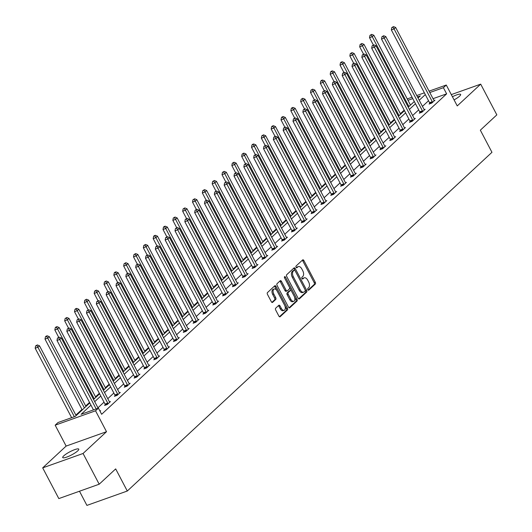 <?xml version="1.0" encoding="UTF-8"?>
<svg xmlns="http://www.w3.org/2000/svg" width="532" height="532" viewBox="0 0 532 532"><rect width="100%" height="100%" fill="white"/><g stroke="black" fill="none" stroke-linecap="round" stroke-linejoin="round"><path stroke-width="0.8" d="M307.855 289.714A0.971 0.559 70.4 0 0 308.613 290.226A0.971 0.559 70.4 0 0 308.733 290.153L315.303 284.048A1.39 0.798 70.4 0 0 315.29 282.266L303.892 260.554A1.39 0.798 70.4 0 0 302.808 259.815A1.39 0.798 70.4 0 0 302.642 259.922L296.065 266.027A0.971 0.559 70.4 0 0 296.071 267.277A0.971 0.559 70.4 0 0 296.836 267.789A0.971 0.559 70.4 0 0 296.949 267.716L297.8 266.924A4.449 2.56 70.4 0 1 298.339 266.599A4.449 2.56 70.4 0 1 301.81 268.946L302.761 270.755A4.449 2.56 70.4 0 1 302.808 276.454L301.957 277.245A0.971 0.559 70.4 0 0 301.963 278.495A0.971 0.559 70.4 0 0 302.721 279.007A0.971 0.559 70.4 0 0 302.841 278.934L303.692 278.143A4.449 2.56 70.4 0 1 304.224 277.817A4.449 2.56 70.4 0 1 307.702 280.165L308.646 281.98A4.449 2.56 70.4 0 1 308.693 287.679L307.848 288.47A0.971 0.559 70.4 0 0 307.855 289.714M63.767 455.838A9.064 1.782 152.3 0 1 72.438 450.551A9.064 1.782 152.3 0 1 78.776 449.141A9.064 1.782 152.3 0 1 77.739 450.863A9.064 1.782 152.3 0 1 69.067 456.15A9.064 1.782 152.3 0 1 62.729 457.567A9.064 1.782 152.3 0 1 63.767 455.838M452.426 96.744A9.064 1.782 152.3 0 1 460.652 94.437A9.064 1.782 152.3 0 1 459.608 96.159A9.064 1.782 152.3 0 1 454.075 99.89M42.686 467.861L83.059 453.483L106.513 431.698L66.134 446.082L42.686 467.861L58.819 498.59L99.191 484.206L115.677 468.898L127.294 491.023L491.96 152.305L480.343 130.18L496.828 114.865L480.695 84.142L451.302 94.603M99.191 484.206L83.059 453.483M275.662 308.214A1.39 0.798 70.4 0 0 275.682 309.996L278.881 316.088A1.39 0.798 70.4 0 0 279.965 316.826A1.39 0.798 70.4 0 0 280.131 316.72L287.433 309.943A1.39 0.798 70.4 0 0 287.42 308.161L276.015 286.442A1.39 0.798 70.4 0 0 274.931 285.711A1.39 0.798 70.4 0 0 274.765 285.81L267.463 292.593A1.39 0.798 70.4 0 0 267.476 294.376L271.34 301.737A1.39 0.798 70.4 0 0 272.424 302.469A1.39 0.798 70.4 0 0 272.597 302.369L275.716 299.463A1.39 0.798 70.4 0 0 275.702 297.681L273.787 294.03A3.717 2.135 70.4 0 1 274.193 288.996A3.717 2.135 70.4 0 1 277.099 290.957L284.607 305.255A3.717 2.135 70.4 0 1 284.194 310.296A3.717 2.135 70.4 0 1 281.295 308.327L280.045 305.947A1.39 0.798 70.4 0 0 278.954 305.215A1.39 0.798 70.4 0 0 278.788 305.315L275.662 308.214M429.078 91.152L446.275 85.027L457.247 105.921L480.695 84.142M446.275 85.027L443.409 87.694L429.809 92.535M90.965 405.151L81.117 414.302L98.407 408.144L101.639 414.288L446.634 93.838L443.409 87.694M98.407 408.144L95.541 410.804L55.168 425.188L58.035 422.521L75.331 416.363L89.795 402.923M106.513 431.698L95.541 410.804M298.12 298.219A1.39 0.798 70.4 0 0 299.203 298.951A1.39 0.798 70.4 0 0 299.376 298.851L306.678 292.068A1.39 0.798 70.4 0 0 306.658 290.286L295.26 268.567A1.39 0.798 70.4 0 0 294.176 267.835A1.39 0.798 70.4 0 0 294.01 267.935L286.708 274.718A1.39 0.798 70.4 0 0 286.721 276.5L298.12 298.219M297.055 301.006L289.754 307.789A1.39 0.798 70.4 0 1 289.588 307.888A1.39 0.798 70.4 0 1 288.497 307.157L277.099 285.438A1.39 0.798 70.4 0 1 277.086 283.656L280.211 280.756A1.39 0.798 70.4 0 1 280.377 280.65A1.39 0.798 70.4 0 1 281.461 281.388L286.083 290.193A1.39 0.798 70.4 0 0 287.167 290.931A1.39 0.798 70.4 0 0 287.34 290.824L289.408 288.903A1.39 0.798 70.4 0 0 289.395 287.12L284.58 277.95A0.971 0.559 70.4 0 1 284.687 276.633A0.971 0.559 70.4 0 1 285.445 277.145L297.036 299.223A1.39 0.798 70.4 0 1 297.055 301.006L295.965 301.391L289.062 307.802M79.481 491.229L86.915 505.4L127.294 491.023M404.2 110.124L400.377 113.682M394.365 119.261L390.541 122.812M384.536 128.392L380.706 131.949M374.701 137.529L370.871 141.08M364.866 146.659L361.042 150.217M355.03 155.796L351.206 159.347M345.202 164.927L341.371 168.484M335.366 174.064L331.536 177.615M325.531 183.194L321.707 186.752M315.695 192.331L311.872 195.882M305.867 201.462L302.036 205.02M296.031 210.599L292.201 214.15M286.196 219.729L282.372 223.287M276.361 228.866L272.537 232.424M266.532 238.004L262.702 241.555M256.697 247.134L252.873 250.692M246.861 256.271L243.038 259.822M237.026 265.402L233.202 268.959M227.197 274.539L223.367 278.09M217.362 283.669L213.538 287.227M207.527 292.806L203.703 296.357M197.698 301.937L193.867 305.494M187.863 311.074L184.032 314.625M178.027 320.204L174.203 323.762M168.192 329.341L164.368 332.892M158.363 338.472L154.533 342.029M148.528 347.609L144.697 351.16M138.692 356.746L134.869 360.297M128.857 365.876L125.033 369.434M119.028 375.013L115.198 378.565M109.193 384.144L105.363 387.702M99.358 393.281L95.534 396.832M89.522 402.411L85.699 405.969M81.948 409.454L75.863 415.1M66.134 446.082L55.168 425.188M407.253 98.919L412.054 97.216M416.756 95.541L424.376 92.827M418.059 98.021L420.327 95.906L417.48 96.924M412.779 98.6L407.984 100.302M93.546 399.439L99.63 393.793M103.381 390.308L109.459 384.656M113.216 381.171L119.294 375.526M123.045 372.041L129.13 366.388M132.88 362.904L138.965 357.258M142.716 353.773L148.794 348.121M152.551 344.636L158.629 338.99M162.38 335.499L168.464 329.853M172.215 326.369L178.3 320.723M182.05 317.232L188.129 311.586M191.886 308.101L197.964 302.449M201.714 298.964L207.799 293.318M211.55 289.834L217.635 284.181M221.385 280.697L227.463 275.051M231.221 271.566L237.299 265.914M241.049 262.429L247.134 256.783M250.885 253.298L256.969 247.646M260.72 244.161L266.798 238.516M270.555 235.031L276.633 229.378M280.384 225.894L286.469 220.248M290.219 216.757L296.297 211.111M300.055 207.626L306.133 201.98M309.89 198.489L315.968 192.843M319.719 189.359L325.803 183.706M329.554 180.222L335.632 174.576M339.389 171.091L345.468 165.439M349.218 161.954L355.303 156.308M359.053 152.824L365.138 147.171M368.889 143.687L374.967 138.041M378.724 134.556L384.802 128.904M388.553 125.419L394.638 119.773M398.388 116.289L404.473 110.636M408.224 107.151L414.302 101.506M425.307 94.596L419.223 100.242M415.472 103.727L409.394 109.379M405.637 112.864L399.559 118.51M395.808 122.001L389.723 127.647M385.973 131.131L379.888 136.777M376.137 140.268L370.059 145.914M366.302 149.399L360.224 155.051M356.473 158.536L350.389 164.182M346.638 167.666L340.56 173.319M336.803 176.804L330.724 182.449M326.967 185.934L320.889 191.587M317.139 195.071L311.054 200.717M307.303 204.202L301.225 209.854M297.468 213.339L291.39 218.985M287.639 222.469L281.554 228.122M277.804 231.606L271.719 237.252M267.968 240.743L261.89 246.389M258.133 249.874L252.055 255.52M248.304 259.011L242.22 264.657M238.469 268.141L232.384 273.794M228.634 277.278L222.556 282.924M218.798 286.409L212.72 292.061M208.97 295.546L202.885 301.192M199.134 304.676L193.05 310.329M189.299 313.813L183.221 319.459M179.464 322.944L173.385 328.596M169.635 332.081L163.55 337.727M159.8 341.212L153.715 346.864M149.964 350.349L143.886 355.994M140.129 359.486L134.051 365.132M130.3 368.616L124.215 374.262M120.465 377.753L114.38 383.399M110.629 386.884L104.551 392.536M100.794 396.021L94.716 401.667M428.533 100.741L422.455 106.387M418.697 109.878L412.619 115.524M408.869 119.008L402.784 124.661M399.033 128.145L392.949 133.791M389.198 137.276L383.12 142.928M379.363 146.413L373.284 152.059M369.534 155.544L363.449 161.196M359.699 164.681L353.614 170.326M349.863 173.811L343.785 179.464M340.028 182.948L333.95 188.594M330.199 192.079L324.114 197.731M320.364 201.216L314.279 206.862M310.528 210.353L304.45 215.999M300.693 219.483L294.615 225.129M290.864 228.62L284.78 234.266M281.029 237.751L274.951 243.403M271.194 246.888L265.116 252.534M261.358 256.018L255.28 261.671M251.53 265.155L245.445 270.801M241.694 274.286L235.616 279.938M231.859 283.423L225.781 289.069M222.03 292.553L215.945 298.206M212.195 301.691L206.11 307.336M202.36 310.821L196.281 316.474M192.524 319.958L186.446 325.604M182.695 329.095L176.611 334.741M172.86 338.226L166.775 343.872M163.025 347.363L156.947 353.009M153.189 356.493L147.111 362.146M143.361 365.63L137.276 371.276M133.525 374.761L127.441 380.413M123.69 383.898L117.612 389.544M113.855 393.028L107.777 398.681M104.026 402.165L97.941 407.811M446.634 93.838L433.035 98.679M99.89 410.957L100.628 410.691L100.036 411.243M109.492 401.906L110.463 401.56L107.311 404.486L104.578 405.457L105.283 404.805M119.328 392.769L120.292 392.423L117.14 395.356L114.413 396.327L115.118 395.668M129.156 383.639L130.127 383.293L126.975 386.219L124.249 387.19L124.954 386.538M138.992 374.501L139.963 374.156L136.81 377.088L134.084 378.059L134.789 377.401M148.827 365.371L149.798 365.025L146.646 367.951L143.913 368.922L144.618 368.27M158.662 356.234L159.627 355.888L156.475 358.814L153.748 359.792L154.453 359.133M168.491 347.103L169.462 346.758L166.31 349.684L163.583 350.654L164.288 350.003M178.326 337.966L179.297 337.62L176.145 340.547L173.419 341.517L174.124 340.866M188.162 328.836L189.133 328.49L185.981 331.416L183.247 332.387L183.952 331.729M197.997 319.699L198.961 319.353L195.809 322.279L193.083 323.25L193.788 322.598M207.826 310.562L208.797 310.223L205.645 313.149L202.918 314.119L203.623 313.461M217.661 301.431L218.632 301.085L215.48 304.011L212.753 304.982L213.458 304.331M227.497 292.294L228.467 291.948L225.315 294.881L222.582 295.852L223.287 295.194M237.332 283.164L238.296 282.818L235.144 285.744L232.418 286.715L233.122 286.063M247.161 274.027L248.131 273.681L244.979 276.613L242.253 277.584L242.958 276.926M256.996 264.896L257.967 264.55L254.815 267.476L252.088 268.447L252.793 267.796M266.831 255.759L267.796 255.413L264.65 258.346L261.917 259.317L262.622 258.658M276.667 246.629L277.631 246.283L274.479 249.209L271.752 250.18L272.457 249.528M286.495 237.491L287.466 237.146L284.314 240.072L281.588 241.049L282.293 240.391M296.331 228.361L297.302 228.015L294.149 230.941L291.423 231.912L292.128 231.26M306.166 219.224L307.13 218.878L303.985 221.804L301.252 222.775L301.957 222.123M316.001 210.093L316.966 209.748L313.813 212.674L311.087 213.645L311.792 212.986M325.83 200.956L326.801 200.611L323.649 203.537L320.922 204.507L321.627 203.856M335.665 191.819L336.636 191.48L333.484 194.406L330.758 195.377L331.463 194.719M345.501 182.689L346.465 182.343L343.313 185.269L340.586 186.24L341.291 185.588M355.329 173.552L356.3 173.206L353.148 176.139L350.422 177.109L351.127 176.451M365.165 164.421L366.136 164.075L362.984 167.001L360.257 167.972L360.962 167.321M375 155.284L375.971 154.938L372.819 157.871L370.086 158.842L370.797 158.184M384.836 146.154L385.8 145.808L382.648 148.734L379.921 149.705L380.626 149.053M394.664 137.017L395.635 136.671L392.483 139.603L389.757 140.574L390.461 139.916M404.5 127.886L405.47 127.54L402.318 130.466L399.592 131.437L400.297 130.786M414.335 118.749L415.306 118.403L412.154 121.329L409.421 122.307L410.125 121.648M424.17 109.619L425.135 109.273L421.982 112.199L419.256 113.17L419.961 112.518M433.999 100.481L434.97 100.136L431.818 103.062L429.091 104.033L429.796 103.381M304.224 277.817L303.134 278.203A4.449 2.56 70.4 0 0 302.602 278.535L303.692 278.143M302.249 278.861L302.602 278.535M298.339 266.599L297.248 266.984A4.449 2.56 70.4 0 0 296.71 267.317L297.8 266.924M296.357 267.643L296.71 267.317M308.134 290.086L314.213 284.44A1.39 0.798 70.4 0 0 314.199 282.658L302.801 260.939A1.39 0.798 70.4 0 0 302.236 260.294M295.021 270.589L294.169 268.959A1.39 0.798 70.4 0 0 293.604 268.314M298.685 298.864L305.581 292.454A1.39 0.798 70.4 0 0 305.567 290.672L305.155 289.887M305.109 291.011A0.971 0.559 70.4 0 0 305.095 289.76L295.087 270.702A0.971 0.559 70.4 0 0 294.329 270.19A0.971 0.559 70.4 0 0 294.216 270.263L293.318 271.094A4.449 2.56 70.4 0 0 293.365 276.793L300.201 289.82A4.449 2.56 70.4 0 0 303.672 292.174A4.449 2.56 70.4 0 0 304.211 291.842L305.109 291.011M293.378 270.555A0.971 0.559 70.4 0 0 293.238 270.575A0.971 0.559 70.4 0 0 293.119 270.648L294.216 270.263M303.672 292.174L302.582 292.56A4.449 2.56 70.4 0 1 299.11 290.213L292.274 277.179A4.449 2.56 70.4 0 1 292.228 271.48L293.119 270.648M286.243 291.217A1.39 0.798 70.4 0 1 286.076 291.317A1.39 0.798 70.4 0 1 284.992 290.585L280.371 281.774A1.39 0.798 70.4 0 0 279.805 281.129M289.468 287.267L291.47 291.084M294.316 296.497L295.945 299.609L297.036 299.223M290.884 299.33A3.717 2.135 70.4 0 0 293.784 301.298A3.717 2.135 70.4 0 0 294.196 296.257L291.549 291.223A1.39 0.798 70.4 0 0 290.465 290.485A1.39 0.798 70.4 0 0 290.299 290.592L288.224 292.514A1.39 0.798 70.4 0 0 288.238 294.296L290.884 299.33L289.794 299.722A3.717 2.135 70.4 0 0 292.693 301.684L293.784 301.298M289.568 290.851A1.39 0.798 70.4 0 0 289.375 290.878A1.39 0.798 70.4 0 0 289.209 290.977L290.299 290.592M289.794 299.722L287.147 294.681A1.39 0.798 70.4 0 1 287.134 292.906L289.209 290.977M295.965 301.391A1.39 0.798 70.4 0 0 295.945 299.609M284.194 310.296L283.104 310.681A3.717 2.135 70.4 0 1 280.204 308.72L278.954 306.332A1.39 0.798 70.4 0 0 278.389 305.687M274.193 288.996L273.102 289.381A3.717 2.135 70.4 0 0 272.697 294.422L273.787 294.03M271.905 302.382L274.625 299.855A1.39 0.798 70.4 0 0 274.612 298.073L272.697 294.422M276.973 290.725L274.924 286.834A1.39 0.798 70.4 0 0 274.366 286.183M279.44 316.74L286.342 310.329A1.39 0.798 70.4 0 0 286.329 308.547L284.72 305.494M410.478 105.057L373.823 35.238L372.247 36.701L369.521 37.672L373.384 45.034M371.063 34.959L371.688 34.374L369.973 35.345L371.063 34.959L372.247 36.701L408.902 106.52M371.688 34.374L373.823 35.238M369.521 37.672L369.973 35.345M432.523 102.41L432.469 102.197A1.416 0.811 70.4 0 0 432.27 101.692L394.072 28.934L395.648 27.465L433.846 100.229A1.416 0.811 70.4 0 0 434.132 100.648L434.265 100.794M429.896 103.747L429.736 103.168A1.416 0.811 70.4 0 0 429.543 102.663L391.339 29.905L394.072 28.934L392.889 27.185L393.514 26.6L391.791 27.571L392.889 27.185M391.791 27.571L391.339 29.905M395.648 27.465L393.514 26.6M400.643 114.194L363.988 44.375L362.412 45.838L359.685 46.809L363.549 54.171M361.228 44.09L361.86 43.504L360.137 44.482L361.228 44.09L362.412 45.838L399.067 115.657M361.86 43.504L363.988 44.375M359.685 46.809L360.137 44.482M390.807 123.324L354.152 53.506L352.576 54.969L349.85 55.94L353.714 63.301M351.393 53.227L352.024 52.641L350.302 53.612L351.393 53.227L352.576 54.969L389.231 124.787M352.024 52.641L354.152 53.506M349.85 55.94L350.302 53.612M422.687 111.54L422.634 111.328A1.416 0.811 70.4 0 0 422.435 110.829L384.237 38.065L385.813 36.602L424.011 109.366A1.416 0.811 70.4 0 0 424.303 109.778L424.43 109.925M420.061 112.884L419.908 112.299A1.416 0.811 70.4 0 0 419.708 111.8L381.511 39.036L384.237 38.065L383.053 36.322L383.685 35.737L381.963 36.708L383.053 36.322M381.963 36.708L381.511 39.036M385.813 36.602L383.685 35.737M412.859 120.678L412.799 120.465A1.416 0.811 70.4 0 0 412.606 119.959L374.402 47.202L375.978 45.732L414.182 118.496A1.416 0.811 70.4 0 0 414.468 118.915L414.601 119.062M410.225 122.021L410.072 121.436A1.416 0.811 70.4 0 0 409.873 120.93L371.675 48.173L374.402 47.202L373.218 45.453L373.85 44.868L372.127 45.845L373.218 45.453M372.127 45.845L371.675 48.173M375.978 45.732L373.85 44.868M380.978 132.461L344.324 62.643L342.748 64.106L340.014 65.077L343.878 72.438M341.557 62.357L342.189 61.772L341.098 62.164L340.467 62.749L341.557 62.357L342.748 64.106L379.402 133.924M342.189 61.772L344.324 62.643M340.014 65.077L340.467 62.749M403.023 129.815L402.963 129.595A1.416 0.811 70.4 0 0 402.771 129.096L364.566 56.332L366.142 54.869L404.347 127.633A1.416 0.811 70.4 0 0 404.633 128.046L404.766 128.192M400.397 131.151L400.237 130.566A1.416 0.811 70.4 0 0 400.044 130.067L361.84 57.303L364.566 56.332L363.383 54.59L364.014 54.005L362.292 54.976L363.383 54.59M362.292 54.976L361.84 57.303M366.142 54.869L364.014 54.005M371.143 141.592L334.488 71.773L332.912 73.236L330.186 74.207L334.049 81.569M331.729 71.494L332.36 70.909L331.263 71.295L330.638 71.88L331.729 71.494L332.912 73.236L369.567 143.055M332.36 70.909L334.488 71.773M330.186 74.207L330.638 71.88M393.188 138.945L393.135 138.732A1.416 0.811 70.4 0 0 392.935 138.227L354.738 65.469L356.314 64.006L394.511 136.764A1.416 0.811 70.4 0 0 394.797 137.183L394.93 137.329M390.561 140.288L390.402 139.703A1.416 0.811 70.4 0 0 390.209 139.198L352.004 66.44L354.738 65.469L353.554 63.72L354.179 63.135L352.457 64.113L353.554 63.72M352.457 64.113L352.004 66.44M356.314 64.006L354.179 63.135M361.308 150.729L324.653 80.911L323.077 82.374L320.35 83.344L324.214 90.706M321.893 80.625L322.525 80.039L321.434 80.432L320.803 81.017L321.893 80.625L323.077 82.374L359.732 152.192M322.525 80.039L324.653 80.911M320.35 83.344L320.803 81.017M383.353 148.082L383.299 147.863A1.416 0.811 70.4 0 0 383.1 147.364L344.902 74.6L346.478 73.137L384.676 145.901A1.416 0.811 70.4 0 0 384.969 146.313L385.095 146.46M380.726 149.419L380.573 148.834A1.416 0.811 70.4 0 0 380.373 148.335L342.176 75.571L344.902 74.6L343.719 72.857L344.35 72.272L342.628 73.243L343.719 72.857M342.628 73.243L342.176 75.571M346.478 73.137L344.35 72.272M351.472 159.859L314.818 90.041L313.242 91.504L310.515 92.482L314.379 99.836M312.058 89.762L312.69 89.177L310.967 90.147L312.058 89.762L313.242 91.504L349.896 161.329M312.69 89.177L314.818 90.041M310.515 92.482L310.967 90.147M373.524 157.213L373.464 157A1.416 0.811 70.4 0 0 373.271 156.494L335.067 83.737L336.643 82.274L374.847 155.031A1.416 0.811 70.4 0 0 375.133 155.45L375.266 155.597M370.89 158.556L370.738 157.971A1.416 0.811 70.4 0 0 370.545 157.472L332.34 84.708L335.067 83.737L333.883 81.988L334.515 81.403L332.793 82.38L333.883 81.988M332.793 82.38L332.34 84.708M336.643 82.274L334.515 81.403M341.644 168.996L304.989 99.178L303.413 100.641L300.68 101.612L304.543 108.974M302.223 98.899L302.854 98.307L301.132 99.285L302.223 98.899L303.413 100.641L340.068 170.459M302.854 98.307L304.989 99.178M300.68 101.612L301.132 99.285M363.688 166.35L363.629 166.13A1.416 0.811 70.4 0 0 363.436 165.632L325.232 92.867L326.808 91.404L365.012 164.169A1.416 0.811 70.4 0 0 365.298 164.588L365.431 164.727M361.062 167.686L360.902 167.101A1.416 0.811 70.4 0 0 360.709 166.602L322.505 93.838L325.232 92.867L324.048 91.125L324.68 90.54L322.957 91.511L324.048 91.125M322.957 91.511L322.505 93.838M326.808 91.404L324.68 90.54M331.808 178.127L295.154 108.309L293.578 109.778L290.851 110.749L294.715 118.104M292.394 108.029L293.026 107.444L291.928 107.83L291.303 108.415L292.394 108.029L293.578 109.778L330.232 179.597M293.026 107.444L295.154 108.309M290.851 110.749L291.303 108.415M353.853 175.48L353.8 175.267A1.416 0.811 70.4 0 0 353.6 174.769L315.403 102.004L316.979 100.541L355.177 173.299A1.416 0.811 70.4 0 0 355.462 173.718L355.595 173.864M351.226 176.823L351.067 176.238A1.416 0.811 70.4 0 0 350.874 175.74L312.67 102.975L315.403 102.004L314.219 100.255L314.844 99.67L313.129 100.648L314.219 100.255M313.129 100.648L312.67 102.975M316.979 100.541L314.844 99.67M321.973 187.264L285.318 117.446L283.742 118.909L281.016 119.88L284.879 127.241M282.558 117.166L283.19 116.581L282.1 116.967L281.468 117.552L282.558 117.166L283.742 118.909L320.397 188.727M283.19 116.581L285.318 117.446M281.016 119.88L281.468 117.552M344.024 184.617L343.965 184.398A1.416 0.811 70.4 0 0 343.772 183.899L305.567 111.135L307.144 109.672L345.341 182.436A1.416 0.811 70.4 0 0 345.634 182.855L345.76 183.001M341.391 185.954L341.238 185.375A1.416 0.811 70.4 0 0 341.039 184.87L302.841 112.106L305.567 111.135L304.384 109.393L305.016 108.807L303.293 109.778L304.384 109.393M303.293 109.778L302.841 112.106M307.144 109.672L305.016 108.807M312.138 196.401L275.483 126.576L273.907 128.046L271.18 129.017L275.044 136.372M272.723 126.297L273.355 125.712L272.264 126.104L271.633 126.689L272.723 126.297L273.907 128.046L310.568 197.864M273.355 125.712L275.483 126.576M271.18 129.017L271.633 126.689M334.189 193.748L334.129 193.535A1.416 0.811 70.4 0 0 333.936 193.036L295.732 120.272L297.308 118.809L335.512 191.573A1.416 0.811 70.4 0 0 335.798 191.986L335.931 192.132M331.556 195.091L331.403 194.506A1.416 0.811 70.4 0 0 331.21 194.007L293.006 121.243L295.732 120.272L294.548 118.523L295.18 117.938L293.458 118.915L294.548 118.523M293.458 118.915L293.006 121.243M297.308 118.809L295.18 117.938M302.309 205.532L265.654 135.713L264.078 137.176L261.345 138.147L265.209 145.509M262.894 135.434L263.52 134.849L261.797 135.82L262.894 135.434L264.078 137.176L300.733 206.995M263.52 134.849L265.654 135.713M261.345 138.147L261.797 135.82M324.354 202.885L324.294 202.672A1.416 0.811 70.4 0 0 324.101 202.167L285.897 129.402L287.473 127.939L325.677 200.704A1.416 0.811 70.4 0 0 325.963 201.123L326.096 201.269M321.727 204.222L321.567 203.643A1.416 0.811 70.4 0 0 321.375 203.138L283.17 130.38L285.897 129.402L284.713 127.66L285.345 127.075L283.623 128.046L284.713 127.66M283.623 128.046L283.17 130.38M287.473 127.939L285.345 127.075M292.474 214.669L255.819 144.85L254.243 146.313L251.516 147.284L255.38 154.646M253.059 144.564L253.691 143.979L252.594 144.371L251.969 144.957L253.059 144.564L254.243 146.313L290.898 216.132M253.691 143.979L255.819 144.85M251.516 147.284L251.969 144.957M314.518 212.015L314.465 211.803A1.416 0.811 70.4 0 0 314.266 211.304L276.068 138.539L277.644 137.076L315.842 209.841A1.416 0.811 70.4 0 0 316.128 210.253L316.261 210.399M311.892 213.359L311.732 212.773A1.416 0.811 70.4 0 0 311.539 212.275L273.342 139.51L276.068 138.539L274.884 136.797L275.51 136.205L273.794 137.183L274.884 136.797M273.794 137.183L273.342 139.51M277.644 137.076L275.51 136.205M282.638 223.799L245.983 153.981L244.407 155.444L241.681 156.415L245.545 163.776M243.224 153.701L243.856 153.116L242.133 154.087L243.224 153.701L244.407 155.444L281.062 225.262M243.856 153.116L245.983 153.981M241.681 156.415L242.133 154.087M304.69 221.152L304.63 220.94A1.416 0.811 70.4 0 0 304.437 220.434L266.233 147.677L267.809 146.207L306.013 218.971A1.416 0.811 70.4 0 0 306.299 219.39L306.425 219.536M302.056 222.489L301.903 221.911A1.416 0.811 70.4 0 0 301.704 221.405L263.506 148.647L266.233 147.677L265.049 145.928L265.681 145.342L263.958 146.313L265.049 145.928M263.958 146.313L263.506 148.647M267.809 146.207L265.681 145.342M272.81 232.936L236.148 163.118L234.572 164.581L231.846 165.552L235.709 172.913M233.388 162.832L234.02 162.247L232.298 163.224L233.388 162.832L234.572 164.581L271.234 234.399M234.02 162.247L236.148 163.118M231.846 165.552L232.298 163.224M294.854 230.283L294.795 230.07A1.416 0.811 70.4 0 0 294.602 229.571L256.397 156.807L257.973 155.344L296.178 228.108A1.416 0.811 70.4 0 0 296.464 228.521L296.597 228.667M292.221 231.626L292.068 231.041A1.416 0.811 70.4 0 0 291.875 230.542L253.671 157.778L256.397 156.807L255.214 155.065L255.845 154.48L254.123 155.45L255.214 155.065M254.123 155.45L253.671 157.778M257.973 155.344L255.845 154.48M262.974 242.067L226.319 172.248L224.743 173.711L222.01 174.682L225.881 182.044M223.56 171.969L224.185 171.384L222.462 172.355L223.56 171.969L224.743 173.711L261.398 243.53M224.185 171.384L226.319 172.248M222.01 174.682L222.462 172.355M285.019 239.42L284.959 239.207A1.416 0.811 70.4 0 0 284.766 238.702L246.569 165.944L248.145 164.474L286.342 237.239A1.416 0.811 70.4 0 0 286.628 237.658L286.761 237.804M282.392 240.763L282.233 240.178A1.416 0.811 70.4 0 0 282.04 239.673L243.836 166.915L246.569 165.944L245.378 164.195L246.01 163.61L244.288 164.588L245.378 164.195M244.288 164.588L243.836 166.915M248.145 164.474L246.01 163.61M253.139 251.204L216.484 181.385L214.908 182.848L212.182 183.819L216.045 191.181M213.724 181.099L214.356 180.514L212.634 181.492L213.724 181.099L214.908 182.848L251.563 252.667M214.356 180.514L216.484 181.385M212.182 183.819L212.634 181.492M275.184 248.557L275.13 248.338A1.416 0.811 70.4 0 0 274.931 247.839L236.733 175.075L238.309 173.612L276.507 246.376A1.416 0.811 70.4 0 0 276.793 246.788L276.926 246.934M272.557 249.894L272.397 249.309A1.416 0.811 70.4 0 0 272.204 248.81L234.007 176.045L236.733 175.075L235.55 173.332L236.175 172.747L234.459 173.718L235.55 173.332M234.459 173.718L234.007 176.045M238.309 173.612L236.175 172.747M243.304 260.334L206.649 190.516L205.073 191.979L202.346 192.95L206.21 200.311M203.889 190.237L204.521 189.651L202.798 190.622L203.889 190.237L205.073 191.979L241.728 261.797M204.521 189.651L206.649 190.516M202.346 192.95L202.798 190.622M265.355 257.688L265.295 257.475A1.416 0.811 70.4 0 0 265.102 256.969L226.898 184.212L228.474 182.749L266.678 255.506A1.416 0.811 70.4 0 0 266.964 255.925L267.091 256.072M262.722 259.031L262.569 258.446A1.416 0.811 70.4 0 0 262.369 257.94L224.172 185.183L226.898 184.212L225.714 182.463L226.346 181.877L224.624 182.855L225.714 182.463M224.624 182.855L224.172 185.183M228.474 182.749L226.346 181.877M233.475 269.471L196.813 199.653L195.237 201.116L192.511 202.087L196.375 209.448M194.054 199.367L194.685 198.782L192.963 199.759L194.054 199.367L195.237 201.116L231.899 270.934M194.685 198.782L196.813 199.653M192.511 202.087L192.963 199.759M255.52 266.825L255.46 266.605A1.416 0.811 70.4 0 0 255.267 266.106L217.063 193.342L218.639 191.879L256.843 264.643A1.416 0.811 70.4 0 0 257.129 265.056L257.262 265.202M252.886 268.161L252.733 267.576A1.416 0.811 70.4 0 0 252.54 267.077L214.336 194.313L217.063 193.342L215.879 191.6L216.511 191.015L214.788 191.986L215.879 191.6M214.788 191.986L214.336 194.313M218.639 191.879L216.511 191.015M223.64 278.602L186.985 208.783L185.409 210.246L182.675 211.224L186.546 218.579M184.225 208.504L184.85 207.919L183.128 208.89L184.225 208.504L185.409 210.246L222.063 280.071M184.85 207.919L186.985 208.783M182.675 211.224L183.128 208.89M245.684 275.955L245.624 275.742A1.416 0.811 70.4 0 0 245.432 275.237L207.234 202.479L208.81 201.016L247.008 273.774A1.416 0.811 70.4 0 0 247.294 274.193L247.427 274.339M243.058 277.298L242.898 276.713A1.416 0.811 70.4 0 0 242.705 276.214L204.501 203.45L207.234 202.479L206.044 200.73L206.675 200.145L204.953 201.123L206.044 200.73M204.953 201.123L204.501 203.45M208.81 201.016L206.675 200.145M213.804 287.739L177.149 217.921L175.573 219.383L172.847 220.354L176.71 227.716M174.39 217.641L175.021 217.049L173.299 218.027L174.39 217.641L175.573 219.383L212.228 289.202M175.021 217.049L177.149 217.921M172.847 220.354L173.299 218.027M235.849 285.092L235.796 284.873A1.416 0.811 70.4 0 0 235.596 284.374L197.399 211.61L198.975 210.147L237.172 282.911A1.416 0.811 70.4 0 0 237.458 283.33L237.591 283.47M233.222 286.429L233.063 285.844A1.416 0.811 70.4 0 0 232.87 285.345L194.672 212.581L197.399 211.61L196.215 209.867L196.84 209.282L195.124 210.253L196.215 209.867M195.124 210.253L194.672 212.581M198.975 210.147L196.84 209.282M203.969 296.869L167.314 227.051L165.738 228.521L163.011 229.492L166.875 236.846M164.554 226.772L165.186 226.186L164.095 226.572L163.464 227.157L164.554 226.772L165.738 228.521L202.393 298.339M165.186 226.186L167.314 227.051M163.011 229.492L163.464 227.157M226.02 294.223L225.96 294.01A1.416 0.811 70.4 0 0 225.768 293.511L187.563 220.747L189.139 219.284L227.344 292.041A1.416 0.811 70.4 0 0 227.63 292.46L227.756 292.607M223.387 295.566L223.234 294.981A1.416 0.811 70.4 0 0 223.034 294.482L184.837 221.718L187.563 220.747L186.38 218.998L187.011 218.413L185.289 219.39L186.38 218.998M185.289 219.39L184.837 221.718M189.139 219.284L187.011 218.413M194.14 306.006L157.479 236.188L155.903 237.651L153.176 238.622L157.04 245.983M154.719 235.909L155.351 235.324L154.26 235.709L153.628 236.294L154.719 235.909L155.903 237.651L192.564 307.469M155.351 235.324L157.479 236.188M153.176 238.622L153.628 236.294M216.185 303.36L216.125 303.14A1.416 0.811 70.4 0 0 215.932 302.642L177.728 229.877L179.304 228.414L217.508 301.178A1.416 0.811 70.4 0 0 217.794 301.597L217.927 301.744M213.551 304.696L213.398 304.118A1.416 0.811 70.4 0 0 213.206 303.612L175.001 230.848L177.728 229.877L176.544 228.135L177.176 227.55L175.454 228.521L176.544 228.135M175.454 228.521L175.001 230.848M179.304 228.414L177.176 227.55M184.305 315.144L147.65 245.319L146.074 246.788L143.347 247.759L147.211 255.114M144.89 245.039L145.515 244.454L143.8 245.432L144.89 245.039L146.074 246.788L182.729 316.607M145.515 244.454L147.65 245.319M143.347 247.759L143.8 245.432M206.35 312.49L206.29 312.277A1.416 0.811 70.4 0 0 206.097 311.779L167.899 239.014L169.475 237.551L207.673 310.316A1.416 0.811 70.4 0 0 207.959 310.728L208.092 310.874M203.723 313.833L203.563 313.248A1.416 0.811 70.4 0 0 203.37 312.75L165.166 239.985L167.899 239.014L166.709 237.265L167.341 236.68L165.618 237.658L166.709 237.265M165.618 237.658L165.166 239.985M169.475 237.551L167.341 236.68M174.469 324.274L137.815 254.456L136.239 255.919L133.512 256.889L137.376 264.251M135.055 254.176L135.687 253.591L133.964 254.562L135.055 254.176L136.239 255.919L172.893 325.737M135.687 253.591L137.815 254.456M133.512 256.889L133.964 254.562M196.514 321.627L196.461 321.414A1.416 0.811 70.4 0 0 196.261 320.909L158.064 248.145L159.64 246.682L197.838 319.446A1.416 0.811 70.4 0 0 198.123 319.865L198.256 320.011M193.887 322.964L193.734 322.385A1.416 0.811 70.4 0 0 193.535 321.88L155.337 249.122L158.064 248.145L156.88 246.402L157.512 245.817L155.79 246.788L156.88 246.402M155.79 246.788L155.337 249.122M159.64 246.682L157.512 245.817M164.634 333.411L127.979 263.593L126.403 265.056L123.677 266.027L127.54 273.388M125.22 263.307L125.851 262.722L124.129 263.699L125.22 263.307L126.403 265.056L163.058 334.874M125.851 262.722L127.979 263.593M123.677 266.027L124.129 263.699M186.685 330.758L186.626 330.545A1.416 0.811 70.4 0 0 186.433 330.046L148.229 257.282L149.805 255.819L188.009 328.583A1.416 0.811 70.4 0 0 188.295 328.995L188.428 329.142M184.052 332.101L183.899 331.516A1.416 0.811 70.4 0 0 183.7 331.017L145.502 258.253L148.229 257.282L147.045 255.533L147.677 254.948L145.954 255.925L147.045 255.533M145.954 255.925L145.502 258.253M149.805 255.819L147.677 254.948M154.805 342.542L118.144 272.723L116.575 274.186L113.841 275.157L117.705 282.519M115.384 272.444L116.016 271.859L114.925 272.244L114.294 272.83L115.384 272.444L116.575 274.186L153.229 344.005M116.016 271.859L118.144 272.723M113.841 275.157L114.294 272.83M176.85 339.895L176.79 339.682A1.416 0.811 70.4 0 0 176.597 339.177L138.393 266.419L139.969 264.949L178.173 337.714A1.416 0.811 70.4 0 0 178.459 338.133L178.592 338.279M174.217 341.231L174.064 340.653A1.416 0.811 70.4 0 0 173.871 340.148L135.667 267.39L138.393 266.419L137.209 264.67L137.841 264.085L136.119 265.056L137.209 264.67M136.119 265.056L135.667 267.39M139.969 264.949L137.841 264.085M144.97 351.679L108.315 281.86L106.739 283.323L104.013 284.294L107.876 291.656M105.555 281.574L106.181 280.989L104.465 281.967L105.555 281.574L106.739 283.323L143.394 353.142M106.181 280.989L108.315 281.86M104.013 284.294L104.465 281.967M167.015 349.025L166.962 348.812A1.416 0.811 70.4 0 0 166.762 348.314L128.564 275.549L130.141 274.086L168.338 346.851A1.416 0.811 70.4 0 0 168.624 347.263L168.757 347.409M164.388 350.369L164.228 349.783A1.416 0.811 70.4 0 0 164.036 349.285L125.831 276.52L128.564 275.549L127.374 273.807L128.006 273.222L126.284 274.193L127.374 273.807M126.284 274.193L125.831 276.52M130.141 274.086L128.006 273.222M135.135 360.809L98.48 290.991L96.904 292.454L94.177 293.425L98.041 300.786M95.72 290.711L96.352 290.126L94.63 291.097L95.72 290.711L96.904 292.454L133.559 362.272M96.352 290.126L98.48 290.991M94.177 293.425L94.63 291.097M157.179 358.162L157.126 357.95A1.416 0.811 70.4 0 0 156.927 357.444L118.729 284.687L120.305 283.217L158.503 355.981A1.416 0.811 70.4 0 0 158.789 356.4L158.922 356.546M154.553 359.506L154.4 358.92A1.416 0.811 70.4 0 0 154.2 358.415L116.003 285.657L118.729 284.687L117.545 282.938L118.177 282.352L116.455 283.33L117.545 282.938M116.455 283.33L116.003 285.657M120.305 283.217L118.177 282.352M125.299 369.946L88.645 300.128L87.068 301.591L84.342 302.562L88.206 309.923M85.885 299.842L86.517 299.257L84.794 300.234L85.885 299.842L87.068 301.591L123.723 371.409M86.517 299.257L88.645 300.128M84.342 302.562L84.794 300.234M147.351 367.299L147.291 367.08A1.416 0.811 70.4 0 0 147.098 366.581L108.894 293.817L110.47 292.354L148.674 365.118A1.416 0.811 70.4 0 0 148.96 365.531L149.093 365.677M144.717 368.636L144.564 368.051A1.416 0.811 70.4 0 0 144.365 367.552L106.167 294.788L108.894 293.817L107.71 292.075L108.342 291.489L106.619 292.46L107.71 292.075M106.619 292.46L106.167 294.788M110.47 292.354L108.342 291.489M115.471 379.077L78.816 309.258L77.24 310.721L74.507 311.692L78.37 319.054M76.049 308.979L76.681 308.394L75.591 308.779L74.959 309.365L76.049 308.979L77.24 310.721L113.895 380.54M76.681 308.394L78.816 309.258M74.507 311.692L74.959 309.365M137.515 376.43L137.456 376.217A1.416 0.811 70.4 0 0 137.263 375.712L99.058 302.954L100.634 301.491L138.839 374.249A1.416 0.811 70.4 0 0 139.125 374.668L139.258 374.814M134.889 377.773L134.729 377.188A1.416 0.811 70.4 0 0 134.536 376.683L96.332 303.925L99.058 302.954L97.875 301.205L98.506 300.62L96.784 301.597L97.875 301.205M96.784 301.597L96.332 303.925M100.634 301.491L98.506 300.62M105.635 388.214L68.98 318.395L67.404 319.858L64.678 320.829L68.542 328.191M66.221 318.109L66.846 317.524L65.13 318.502L66.221 318.109L67.404 319.858L104.059 389.677M66.846 317.524L68.98 318.395M64.678 320.829L65.13 318.502M127.68 385.567L127.627 385.348A1.416 0.811 70.4 0 0 127.427 384.849L89.23 312.085L90.806 310.622L129.003 383.386A1.416 0.811 70.4 0 0 129.289 383.798L129.422 383.944M125.053 386.904L124.894 386.318A1.416 0.811 70.4 0 0 124.701 385.82L86.497 313.055L89.23 312.085L88.046 310.342L88.671 309.757L86.949 310.728L88.046 310.342M86.949 310.728L86.497 313.055M90.806 310.622L88.671 309.757M95.8 397.344L59.145 327.526L57.569 328.989L54.843 329.966L58.706 337.321M56.385 327.247L57.017 326.661L55.926 327.047L55.295 327.632L56.385 327.247L57.569 328.989L94.224 398.814M57.017 326.661L59.145 327.526M54.843 329.966L55.295 327.632M117.845 394.697L117.791 394.485A1.416 0.811 70.4 0 0 117.592 393.979L79.394 321.222L80.97 319.759L119.168 392.516A1.416 0.811 70.4 0 0 119.454 392.935L119.587 393.082M115.218 396.041L115.065 395.456A1.416 0.811 70.4 0 0 114.865 394.957L76.668 322.192L79.394 321.222L78.211 319.473L78.842 318.887L77.12 319.865L78.211 319.473M77.12 319.865L76.668 322.192M80.97 319.759L78.842 318.887M85.965 406.481L49.31 336.663L47.734 338.126L45.007 339.097L82.214 409.966M46.55 336.377L47.182 335.792L46.091 336.184L45.459 336.769L46.55 336.377L47.734 338.126L84.389 407.944M47.182 335.792L49.31 336.663M45.007 339.097L45.459 336.769M108.016 403.835L107.956 403.615A1.416 0.811 70.4 0 0 107.763 403.116L69.559 330.352L71.135 328.889L109.339 401.653A1.416 0.811 70.4 0 0 109.625 402.072L109.758 402.212M105.383 405.171L105.23 404.586A1.416 0.811 70.4 0 0 105.03 404.087L66.833 331.323L69.559 330.352L68.375 328.61L69.007 328.025L67.285 328.995L68.375 328.61M67.285 328.995L66.833 331.323M71.135 328.889L69.007 328.025M76.136 415.612L39.481 345.793L37.905 347.263L35.172 348.234L71.634 417.68M36.715 345.514L37.346 344.929L35.624 345.9L36.715 345.514L37.905 347.263L74.36 416.709M37.346 344.929L39.481 345.793M35.172 348.234L35.624 345.9M96.186 408.935L59.724 339.489L61.3 338.026L98.161 408.23M93.459 409.906L56.997 340.46L59.724 339.489L58.54 337.74L59.172 337.155L57.449 338.133L58.54 337.74M57.449 338.133L56.997 340.46M61.3 338.026L59.172 337.155M302.801 260.939L303.892 260.554M314.199 282.658L315.29 282.266M314.213 284.44L315.303 284.048M294.169 268.959L295.26 268.567M305.567 290.672L306.658 290.286M305.581 292.454L306.678 292.068M299.011 298.977L299.376 298.851M292.228 271.48L293.318 271.094M292.274 277.179L293.365 276.793M299.11 290.213L300.201 289.82M289.388 307.915L289.754 307.789M280.371 281.774L281.461 281.388M284.992 290.585L286.083 290.193M284.427 277.511L285.445 277.145M287.134 292.906L288.224 292.514M287.147 294.681L288.238 294.296M278.954 306.332L280.045 305.947M280.204 308.72L281.295 308.327M274.612 298.073L275.702 297.681M274.625 299.855L275.716 299.463M272.231 302.495L272.597 302.369M274.924 286.834L276.015 286.442M286.329 308.547L287.42 308.161M286.342 310.329L287.433 309.943M279.772 316.853L280.131 316.72M432.469 102.197L429.736 103.168M432.27 101.692L429.543 102.663M422.634 111.328L419.908 112.299M422.435 110.829L419.708 111.8M412.799 120.465L410.072 121.436M412.606 119.959L409.873 120.93M402.963 129.595L400.237 130.566M402.771 129.096L400.044 130.067M393.135 138.732L390.402 139.703M392.935 138.227L390.209 139.198M383.299 147.863L380.573 148.834M383.1 147.364L380.373 148.335M373.464 157L370.738 157.971M373.271 156.494L370.545 157.472M363.629 166.13L360.902 167.101M363.436 165.632L360.709 166.602M353.8 175.267L351.067 176.238M353.6 174.769L350.874 175.74M343.965 184.398L341.238 185.375M343.772 183.899L341.039 184.87M334.129 193.535L331.403 194.506M333.936 193.036L331.21 194.007M324.294 202.672L321.567 203.643M324.101 202.167L321.375 203.138M314.465 211.803L311.732 212.773M314.266 211.304L311.539 212.275M304.63 220.94L301.903 221.911M304.437 220.434L301.704 221.405M294.795 230.07L292.068 231.041M294.602 229.571L291.875 230.542M284.959 239.207L282.233 240.178M284.766 238.702L282.04 239.673M275.13 248.338L272.397 249.309M274.931 247.839L272.204 248.81M265.295 257.475L262.569 258.446M265.102 256.969L262.369 257.94M255.46 266.605L252.733 267.576M255.267 266.106L252.54 267.077M245.624 275.742L242.898 276.713M245.432 275.237L242.705 276.214M235.796 284.873L233.063 285.844M235.596 284.374L232.87 285.345M225.96 294.01L223.234 294.981M225.768 293.511L223.034 294.482M216.125 303.14L213.398 304.118M215.932 302.642L213.206 303.612M206.29 312.277L203.563 313.248M206.097 311.779L203.37 312.75M196.461 321.414L193.734 322.385M196.261 320.909L193.535 321.88M186.626 330.545L183.899 331.516M186.433 330.046L183.7 331.017M176.79 339.682L174.064 340.653M176.597 339.177L173.871 340.148M166.962 348.812L164.228 349.783M166.762 348.314L164.036 349.285M157.126 357.95L154.4 358.92M156.927 357.444L154.2 358.415M147.291 367.08L144.564 368.051M147.098 366.581L144.365 367.552M137.456 376.217L134.729 377.188M137.263 375.712L134.536 376.683M127.627 385.348L124.894 386.318M127.427 384.849L124.701 385.82M117.791 394.485L115.065 395.456M117.592 393.979L114.865 394.957M107.956 403.615L105.23 404.586M107.763 403.116L105.03 404.087M293.238 270.575L294.329 270.19M286.076 291.317L287.167 290.931M289.375 290.878L290.465 290.485"/></g></svg>
